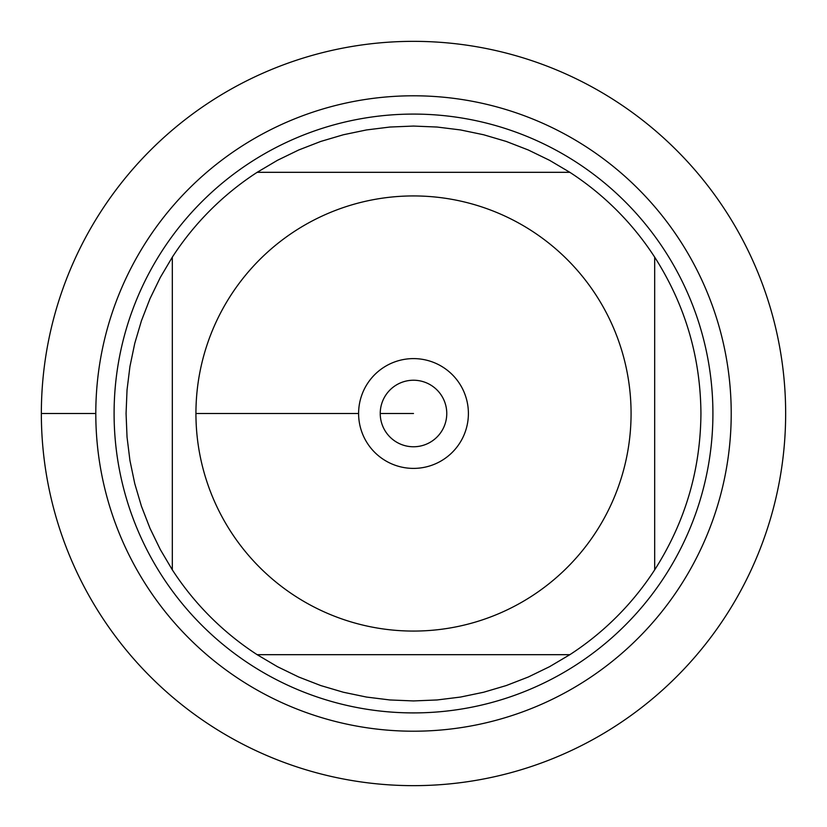 <?xml version="1.0" encoding="UTF-8"?>
<svg xmlns="http://www.w3.org/2000/svg" width="827" height="827" viewBox="0 0 827 827"><rect width="100%" height="100%" fill="white"/><g stroke="black" fill="none" stroke-linecap="round" stroke-linejoin="round"><path stroke-width="1.24" d="M41.35 413.5A372.15 372.15 0 0 1 599.575 91.208A372.15 372.15 0 0 1 599.575 735.792A372.15 372.15 0 0 1 41.35 413.5L95.798 413.5A317.702 317.702 0 0 1 572.356 138.357A317.702 317.702 0 0 1 572.356 688.643A317.702 317.702 0 0 1 95.798 413.5M230.929 531.844A217.573 217.573 0 0 0 631.073 413.5A217.573 217.573 0 0 0 351.795 204.869A217.573 217.573 0 0 0 230.929 531.844M172.316 569.844A287.434 287.434 0 0 0 257.156 654.684L569.844 654.684A287.434 287.434 0 0 0 654.684 569.844L654.684 257.156A287.434 287.434 0 0 0 569.844 172.316L257.156 172.316A287.434 287.434 0 0 0 172.316 257.156L172.316 569.844A287.434 287.434 0 0 0 257.156 654.684L277.479 666.707L298.712 677.013L320.731 685.552L343.37 692.24L366.485 697.058L389.91 699.962L413.5 700.934L437.09 699.962L460.515 697.058L483.63 692.24L506.269 685.552L528.288 677.013L549.521 666.707L569.844 654.684A287.434 287.434 0 0 0 654.684 569.844C685.118 522.168 700.531 470.056 700.934 413.5C700.531 356.944 685.118 304.832 654.684 257.156A287.434 287.434 0 0 0 569.844 172.316L549.521 160.293L528.288 149.987L506.269 141.448L483.63 134.76L460.515 129.942L437.09 127.038L413.5 126.066L389.91 127.038L366.485 129.942L343.37 134.76L320.731 141.448L298.712 149.987L277.479 160.293L257.156 172.316A287.434 287.434 0 0 0 172.316 257.156L160.293 277.479L149.987 298.712L141.448 320.731L134.76 343.37L129.942 366.485L127.038 389.91L126.066 413.5L127.038 437.09L129.942 460.515L134.76 483.63L141.448 506.269L149.987 528.288L160.293 549.521L172.316 569.844M114.095 413.5A299.405 299.405 0 0 1 563.208 154.204A299.405 299.405 0 0 1 563.208 672.796A299.405 299.405 0 0 1 114.095 413.5M358.608 413.5A54.892 54.892 0 0 1 440.946 365.958A54.892 54.892 0 0 1 440.946 461.042A54.892 54.892 0 0 1 358.608 413.5L195.927 413.5L358.608 413.5M380.234 413.5A33.266 33.266 0 0 0 430.133 442.311A33.266 33.266 0 0 0 430.133 384.689A33.266 33.266 0 0 0 380.234 413.5L413.5 413.5L380.234 413.5M785.65 413.5A372.15 372.15 0 0 1 227.425 735.792A372.15 372.15 0 0 1 227.425 91.208A372.15 372.15 0 0 1 785.65 413.5"/></g></svg>
